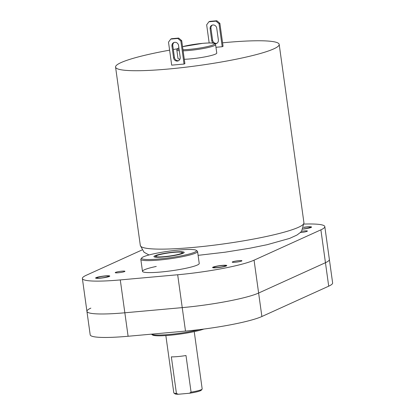 <?xml version="1.0" encoding="UTF-8"?>
<svg xmlns="http://www.w3.org/2000/svg" width="415" height="415" viewBox="0 0 415 415"><rect width="100%" height="100%" fill="white"/><g stroke="black" fill="none" stroke-linecap="round" stroke-linejoin="round"><path stroke-width="0.62" d="M142.023 249.965L86.294 275.259A59.677 7.138 -7.9 0 0 82.372 278.501A59.677 7.138 -7.9 0 0 120.283 279.923L124.842 312.786A59.677 7.138 172.1 0 1 86.932 311.364A59.677 7.138 172.1 0 1 90.854 308.127M120.283 279.923L177.677 274.761A59.677 7.138 -7.9 0 0 254.063 260.174L320.888 229.837A59.677 7.138 -7.9 0 0 324.81 226.6A59.677 7.138 -7.9 0 0 304.039 224.074M156.263 266.44A28.645 3.424 -7.9 0 0 142.485 271.348A28.645 3.424 -7.9 0 0 160.683 272.027A28.645 3.424 -7.9 0 0 199.231 263.473L197.571 251.5A28.645 3.424 172.1 0 1 195.683 253.057A28.645 3.424 172.1 0 1 164.252 259.515A28.645 3.424 172.1 0 1 140.82 259.375A28.645 3.424 172.1 0 1 140.97 258.934L141.785 257.881A27.691 3.31 172.1 0 1 143.46 256.802A27.691 3.31 172.1 0 1 172.204 250.748A27.691 3.31 172.1 0 1 196.238 250.323A27.691 3.31 172.1 0 1 194.671 252.196A27.691 3.31 172.1 0 1 162.664 258.623A27.691 3.31 172.1 0 1 141.785 257.881M303.552 227.456A5.966 0.716 172.1 0 1 306.612 227.078A5.966 0.716 172.1 0 1 310.404 227.223A5.966 0.716 172.1 0 1 302.966 228.945M221.807 265.574A5.966 0.716 172.1 0 1 225.599 265.714A5.966 0.716 172.1 0 1 217.569 267.499A5.966 0.716 172.1 0 1 213.777 267.359A5.966 0.716 172.1 0 1 221.807 265.574M104.813 276.094A5.966 0.716 172.1 0 1 108.6 276.24A5.966 0.716 172.1 0 1 100.57 278.019A5.966 0.716 172.1 0 1 96.778 277.879A5.966 0.716 172.1 0 1 104.813 276.094M238.822 260.662A4.892 0.586 172.1 0 1 241.929 260.781A4.892 0.586 172.1 0 1 235.341 262.244A4.892 0.586 172.1 0 1 232.234 262.124A4.892 0.586 172.1 0 1 238.822 260.662M301.466 231.305A4.892 0.586 172.1 0 1 304.288 230.948A4.892 0.586 172.1 0 1 307.396 231.062A4.892 0.586 172.1 0 1 300.813 232.525A4.892 0.586 172.1 0 1 300.304 232.566M121.823 271.187A4.892 0.586 172.1 0 1 124.931 271.301A4.892 0.586 172.1 0 1 118.348 272.764A4.892 0.586 172.1 0 1 115.24 272.645A4.892 0.586 172.1 0 1 121.823 271.187M128.1 336.259L124.842 312.786A59.677 7.138 172.1 0 1 86.932 311.364L90.19 334.838A59.677 7.138 172.1 0 0 128.1 336.259L185.495 331.097A59.677 7.138 172.1 0 0 261.881 316.51L328.706 286.179A59.677 7.138 172.1 0 0 332.628 282.937L329.37 259.463A59.677 7.138 172.1 0 1 325.448 262.705L258.623 293.037A59.677 7.138 172.1 0 1 182.237 307.624L124.842 312.786L182.237 307.624A59.677 7.138 172.1 0 0 258.623 293.037L325.448 262.705A59.677 7.138 172.1 0 0 329.37 259.463L324.81 226.6M303.598 227.306A7.159 0.856 172.1 0 1 307.038 226.886A7.159 0.856 172.1 0 1 311.582 227.057A7.159 0.856 172.1 0 1 302.893 229.101M222.233 265.382A7.159 0.856 172.1 0 1 226.782 265.553A7.159 0.856 172.1 0 1 217.144 267.691A7.159 0.856 172.1 0 1 212.594 267.519A7.159 0.856 172.1 0 1 222.233 265.382M105.234 275.902A7.159 0.856 172.1 0 1 109.783 276.074A7.159 0.856 172.1 0 1 100.145 278.211A7.159 0.856 172.1 0 1 95.595 278.04A7.159 0.856 172.1 0 1 105.234 275.902M155.895 256.133A13.368 1.598 -7.9 0 0 164.314 256.652A13.368 1.598 -7.9 0 0 182.185 252.481A13.368 1.598 -7.9 0 0 173.812 252.341A13.368 1.598 -7.9 0 0 155.895 256.133L155.132 257.124A14.323 1.712 172.1 0 1 155.952 256.626M183.191 253.228A15.277 1.826 172.1 0 1 167.333 256.569A15.277 1.826 172.1 0 1 154.074 256.802A15.277 1.826 172.1 0 1 154.935 255.77A15.277 1.826 172.1 0 1 172.599 252.221A15.277 1.826 172.1 0 1 184.12 252.631A15.277 1.826 172.1 0 1 183.191 253.228L182.185 252.481M196.238 250.323L197.307 251.122A28.645 3.424 172.1 0 1 197.571 251.5M151.408 334.163A28.645 3.424 -7.9 0 0 151.413 334.168L152.481 334.962A27.691 3.31 -7.9 0 0 174.819 334.744A27.691 3.31 -7.9 0 0 203.832 329.064M151.413 334.168A28.645 3.424 -7.9 0 0 170.259 334.386A28.645 3.424 -7.9 0 0 199.247 329.64M178.315 394.25A13.368 1.598 172.1 0 1 175.006 393.84L173.937 393.046A14.323 1.712 -7.9 0 0 176.427 393.467L178.315 394.25L189.448 393.249L191.071 392.154A14.323 1.712 -7.9 0 0 202.105 389.135A14.323 1.712 -7.9 0 0 202.178 388.917L194.23 331.627M202.105 389.135L201.291 390.193A13.368 1.598 172.1 0 1 189.448 393.249M165.855 335.564L173.802 392.855A14.323 1.712 -7.9 0 0 173.937 393.046M191.071 392.154L185.993 355.531A14.323 1.712 172.1 0 1 177.822 356.573A14.323 1.712 172.1 0 1 171.348 356.848L176.427 393.467M179.306 50.765A19.572 2.34 172.1 0 1 176.816 49.982L177.988 58.432A19.572 2.34 -7.9 0 0 179.965 59.163M184.291 59.278A19.572 2.34 -7.9 0 0 190.423 58.899A19.572 2.34 172.1 0 0 216.765 53.053L215.593 44.602A19.572 2.34 172.1 0 1 189.25 50.448A19.572 2.34 172.1 0 1 183.119 50.827M222.575 42.812A82.595 9.877 -7.9 0 1 226.72 42.423A82.595 9.877 172.1 0 1 279.186 44.389A82.595 9.877 172.1 0 1 168.034 69.061A82.595 9.877 -7.9 0 1 115.567 67.095A82.595 9.877 -7.9 0 1 169.611 50.163M177.231 48.835A82.595 9.877 -7.9 0 0 173.325 49.504M215.966 47.279L222.212 46.719L223.063 46.335L219.872 23.328L216.832 20.75L209.767 21.383L208.916 21.772L206.66 24.827L209.176 42.968M170.757 39.093L168.5 42.148L171.691 65.155L184.053 64.04L184.898 63.656L181.708 40.649L178.668 38.071L171.603 38.709L170.757 39.093L177.822 38.46L178.668 38.071M208.916 21.772L215.982 21.134L216.832 20.75M222.212 46.719L219.021 23.712L215.982 21.134M213.346 43.15A3.579 3.299 65.6 0 1 211.743 40.53L210.115 28.791A3.579 3.299 65.6 0 1 211.946 25.232A3.579 3.299 65.6 0 1 216.739 28.199L218.368 39.933A3.579 3.299 65.6 0 1 216.537 43.492A3.579 3.299 65.6 0 1 215.1 43.762M216.946 43.269A3.579 3.299 65.6 0 1 212.594 40.146L210.965 28.407A3.579 3.299 65.6 0 1 212.387 25.076M219.021 23.712L219.872 23.328M184.053 64.04L180.862 41.038L177.822 38.46M180.203 57.26A3.579 3.299 65.6 0 1 178.372 60.813A3.579 3.299 65.6 0 1 173.584 57.851L171.955 46.117A3.579 3.299 65.6 0 1 173.786 42.558A3.579 3.299 65.6 0 1 178.575 45.52L180.203 57.26M180.862 41.038L181.708 40.649M178.782 60.59A3.579 3.299 65.6 0 1 174.43 57.467L172.801 45.733A3.579 3.299 65.6 0 1 174.222 42.397M320.888 229.837L328.706 286.179M177.677 274.761L185.495 331.097M254.063 260.174L261.881 316.51M182.543 46.677A18.618 2.225 172.1 0 1 202.686 43.352A18.618 2.225 172.1 0 1 213.289 44.804A18.618 2.225 172.1 0 1 189.458 49.354A18.618 2.225 172.1 0 1 182.968 49.727M179.135 49.561A18.618 2.225 172.1 0 1 178.907 47.881M279.186 44.389L303.941 222.798A82.595 9.877 172.1 0 1 192.788 247.47A82.595 9.877 172.1 0 1 140.322 245.504L115.567 67.095M212.594 40.146L211.743 40.53M210.965 28.407L210.115 28.791M173.584 57.851L174.43 57.467M171.955 46.117L172.801 45.733M86.932 311.364L82.372 278.501M142.485 271.348L140.82 259.375M215.593 44.602L214.882 43.611C213.564 43.015 212.06 42.636 202.733 43.342L182.543 46.662M178.896 47.839L177.226 48.84L176.816 49.982M303.941 222.798L301.674 231.041L300.403 232.467L296.984 235.04L289.629 238.402L267.13 244.7L249.846 248.217L225.023 252.211L198.1 255.344M148.975 254.971L144.01 252.221L140.322 245.504"/></g></svg>

